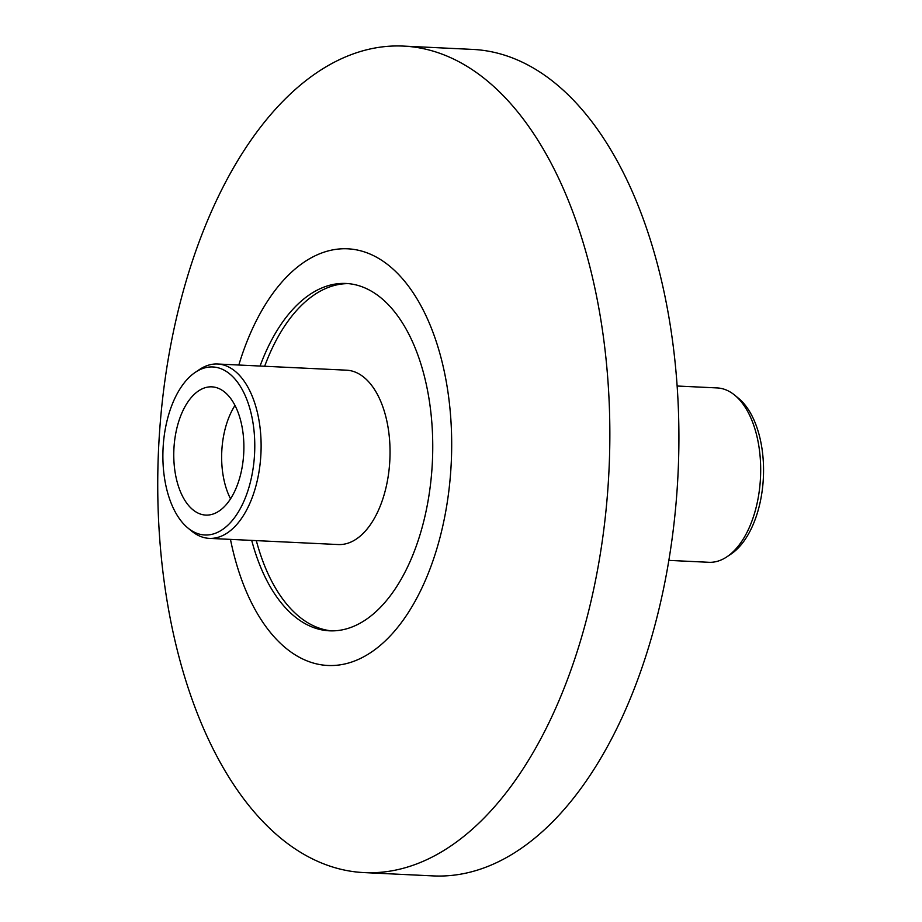 <?xml version="1.0" encoding="UTF-8"?>
<svg xmlns="http://www.w3.org/2000/svg" width="922" height="922" viewBox="0 0 922 922"><rect width="100%" height="100%" fill="white"/><g stroke="black" fill="none" stroke-linecap="round" stroke-linejoin="round"><path stroke-width="1.38" d="M260.062 366.046A173.878 94.759 92.7 0 1 346.073 283.469A173.878 94.759 92.7 0 1 377.271 295.005A173.878 94.759 92.7 0 1 429.617 491.103A173.878 94.759 92.7 0 1 329.431 630.809A173.878 94.759 92.7 0 1 298.221 619.273A173.878 94.759 92.7 0 1 251.706 540.396M238.821 365.02A208.533 113.66 92.7 0 1 385.154 262.678A208.533 113.66 92.7 0 1 441.384 531.994A208.533 113.66 92.7 0 1 290.349 651.6A208.533 113.66 92.7 0 1 230.465 539.382M289.75 845.14A413.724 225.487 92.7 0 1 165.199 378.527A413.724 225.487 92.7 0 1 403.582 46.1A413.724 225.487 92.7 0 1 477.838 73.553A413.724 225.487 92.7 0 1 602.389 540.165A413.724 225.487 92.7 0 1 364.006 872.592A413.724 225.487 92.7 0 1 289.75 845.14M403.582 46.1L472.652 49.408A413.724 225.487 92.7 0 1 546.907 76.86A413.724 225.487 92.7 0 1 671.447 543.473A413.724 225.487 92.7 0 1 433.063 875.9L364.006 872.592M668.842 560.38L708.822 562.293A87.279 47.564 -87.3 0 0 726.962 556.773A87.279 47.564 -87.3 0 0 756.374 506.443A87.279 47.564 -87.3 0 0 734.707 395.158A87.279 47.564 -87.3 0 0 717.178 387.932L677.186 386.018M264.66 366.265A173.878 94.759 92.7 0 1 348.366 283.63M726.962 556.773L731.065 554.03A84.109 45.835 -87.3 0 0 759.405 505.521A84.109 45.835 -87.3 0 0 738.522 398.292L734.707 395.158M195.372 372.281L199.475 369.526A87.279 47.564 92.7 0 1 217.604 364.006A87.279 47.564 92.7 0 1 233.278 369.803A87.279 47.564 92.7 0 1 256.812 482.517A87.279 47.564 92.7 0 1 209.259 538.367A87.279 47.564 92.7 0 1 193.597 532.57A87.279 47.564 92.7 0 1 191.73 531.141L187.915 528.006A84.109 45.835 92.7 0 1 167.032 420.778A84.109 45.835 92.7 0 1 195.372 372.281A84.109 45.835 92.7 0 1 243.396 391.804A84.109 45.835 92.7 0 1 250.623 481.157A84.109 45.835 92.7 0 1 187.915 528.006M209.259 538.367L338.178 544.545A87.279 47.564 -87.3 0 0 388.473 474.415A87.279 47.564 -87.3 0 0 362.196 375.969A87.279 47.564 -87.3 0 0 346.534 370.183L217.604 364.006M240.723 474.012A64.183 34.978 92.7 0 1 205.756 515.087A64.183 34.978 92.7 0 1 176.932 427.923A64.183 34.978 92.7 0 1 211.899 386.848A64.183 34.978 92.7 0 1 240.723 474.012M235.006 405.415A64.183 34.978 -87.3 0 0 224.818 430.217A64.183 34.978 -87.3 0 0 230.535 498.814M331.736 630.879A173.878 94.759 92.7 0 1 256.316 540.615"/></g></svg>
